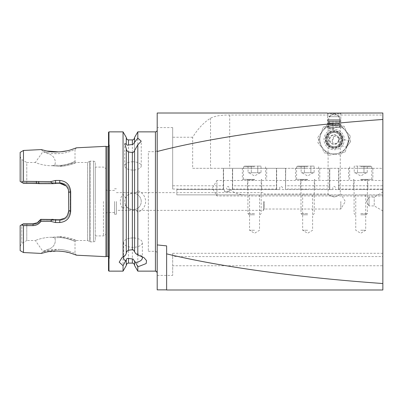 <?xml version="1.0" encoding="UTF-8"?>
<svg xmlns="http://www.w3.org/2000/svg" width="403" height="403" viewBox="0 0 403 403"><rect width="100%" height="100%" fill="white"/><g stroke="black" fill="none" stroke-linecap="round" stroke-linejoin="round"><path stroke-width="0.3" stroke-dasharray="2.02 1.51" d="M58.974 236.632L52.063 237.281C43.242 237.029 35.036 240.566 35.348 240.52C35.026 240.571 43.207 237.04 52.037 237.281L58.954 236.632C68.339 236.591 76.555 240.667 76.399 240.52C76.57 240.667 68.339 236.601 58.974 236.632L76.399 240.52L75.013 241.553L75.013 253.406L70.374 251.643C66.863 250.439 63.064 249.689 58.974 249.392C62.193 249.643 65.004 250.102 67.397 250.767L70.374 251.643M58.974 237.569C67.049 237.427 75.542 241.78 75.013 241.553C75.552 241.78 67.064 237.432 58.974 237.569C67.049 237.427 75.542 241.78 75.013 241.553C75.552 241.78 67.064 237.432 58.974 237.569L54.722 237.876L58.974 237.569M52.063 237.281L54.732 237.871C56.677 242.944 53.08 247.981 48.939 248.938L42.935 251.356L35.348 240.52L26.784 240.52L26.784 224.612L33.066 224.471C36.663 224.325 39.444 222.899 41.413 220.184L59.861 220.411C66.188 219.756 69.613 216.451 70.147 210.487L70.147 192.513L68.712 192.181L68.712 210.819C68.389 213.469 68.46 214.406 66.147 217.046C63.946 218.935 61.855 219.811 59.861 219.67L53.221 219.338L40.723 219.338L40.532 219.655C38.592 222.411 36.099 223.776 33.066 223.756L23.47 223.756L33.066 223.756L23.47 223.756L21.566 224.854L23.47 225.625L23.47 252.535M47.619 152.661L44.159 151.76C46.164 152.415 53.1 154.137 58.974 153.614C54.753 153.78 50.964 153.462 47.619 152.661L42.935 151.362L42.935 151.644L48.944 154.062C53.07 155.014 56.657 160.041 54.737 165.124L52.068 165.719L58.974 166.368C68.354 166.404 76.55 162.338 76.399 162.48C76.59 162.333 68.339 166.399 58.999 166.368L52.068 165.719L54.737 165.124L58.974 165.431C63.115 165.336 66.888 164.656 70.298 163.391L75.013 161.447C75.542 161.22 67.059 165.573 58.974 165.431C63.115 165.336 66.888 164.656 70.298 163.391L75.013 161.447C75.542 161.22 67.059 165.573 58.974 165.431L54.722 165.124C56.667 160.051 53.08 155.019 48.939 154.062L42.935 151.644L35.348 162.48C35.026 162.434 43.237 165.965 52.068 165.719C43.242 165.971 35.036 162.434 35.348 162.48L26.784 162.48L26.784 182.463L26.784 162.48L21.812 159.608L21.812 182.378L20.15 181.415L20.15 156.732L20.15 181.415L21.812 182.378L21.812 159.608L20.15 156.732M95.254 162.898L95.254 240.102L95.254 162.898C95.153 161.82 94.559 161.23 93.486 161.124L93.486 241.876L93.486 161.124L90.332 161.124L90.332 241.876L90.332 161.124L89.451 161.361L89.451 241.639L89.451 161.361L87.511 162.48L87.511 240.52L87.511 162.48L76.399 162.48L58.999 166.368M70.379 151.357L67.402 152.233C65.009 152.898 62.198 153.357 58.974 153.614C63.054 153.316 66.858 152.566 70.379 151.357L75.013 149.594L75.013 161.447L76.399 162.48M71.361 253.371L62.888 251.457M58.818 251.064L46.416 252.077M47.619 250.339C50.964 249.538 54.753 249.22 58.974 249.392L42.935 251.638L47.619 250.339M382.85 210.9L374.231 205.923L374.231 197.077L374.231 205.923L369.032 205.923L369.032 197.077L366.478 201.5L369.032 205.923L369.032 197.077L374.231 197.077L382.85 192.1L382.85 210.9L382.85 192.1M329.08 134.647A7.078 7.078 0 0 0 329.08 144.465L328.596 139.559L329.08 134.647C330.158 133.383 331.855 132.658 334.183 132.476C336.495 132.658 338.198 133.378 339.281 134.647L339.281 144.465A7.078 7.078 0 0 0 334.183 132.476A7.078 7.078 0 0 0 327.1 139.559A7.078 7.078 0 0 0 334.183 146.637A7.078 7.078 0 0 0 339.281 134.647M339.281 144.465C338.203 145.73 336.505 146.455 334.183 146.637C331.865 146.455 330.163 145.735 329.08 144.465M334.183 128.497L327.543 128.497L334.183 128.497M334.183 128.829L328.097 128.829L334.183 128.829M334.183 113.258C325.619 112.986 325.619 112.986 334.183 113.258L339.729 113.087L340.817 113.711L327.543 113.711L340.817 113.711L340.817 119.797L327.543 119.797L340.817 119.797L340.374 120.195L327.987 120.195L340.374 120.195L340.817 121.323L327.543 121.323L340.817 121.323L340.374 121.721L327.987 121.721L340.374 121.721L340.817 122.85L327.543 122.85L340.817 122.85L340.374 123.247L327.987 123.247L340.374 123.247L340.817 124.376L327.543 124.376L340.817 124.376L340.374 124.774L327.987 124.774L340.374 124.774L340.817 125.902L327.543 125.902L340.817 125.902L340.817 127.121L327.543 127.121L340.817 127.121L340.51 127.429L327.856 127.429L340.51 127.429M340.817 201.5L340.817 209.021L340.817 201.5M254.54 230.259L249.563 230.259L254.54 230.259M254.54 194.866L249.563 194.866L254.54 194.866M254.54 179.375L242.369 179.375L254.54 179.375M254.54 168.318L242.369 168.318L254.54 168.318M254.54 189.556L247.462 189.556L254.54 189.556M307.635 230.259L302.658 230.259L307.635 230.259M307.635 194.866L302.658 194.866L307.635 194.866M307.635 179.375L295.464 179.375L307.635 179.375M307.635 168.318L295.464 168.318L307.635 168.318M307.635 189.556L300.552 189.556L307.635 189.556M360.725 230.259L365.707 230.259L360.725 230.259M360.725 194.866L365.707 194.866L360.725 194.866M360.725 179.375L372.896 179.375L360.725 179.375M360.725 168.318L372.896 168.318L360.725 168.318M360.725 189.556L367.808 189.556L360.725 189.556M335.17 189.556L338.827 189.556L338.606 185.773L382.85 185.773L382.85 189.556L338.606 189.556L338.606 168.318L285.51 168.318L285.51 189.556L285.51 185.773L329.755 185.773L329.755 189.556L285.51 189.556L285.732 168.318L285.51 189.032L329.755 189.032L329.755 168.318L329.533 189.556L333.19 189.556C332.384 188.06 332.712 187.007 334.183 186.388C335.649 187.002 335.976 188.06 335.17 189.556L382.85 189.556L382.85 180.484L216.93 180.484L216.93 195.969L216.93 180.484L212.28 188.226L216.93 195.969L382.85 195.969L382.85 180.484M229.413 191.546L227.992 191.929L224.35 191.546L229.413 191.546L229.413 189.556L280.095 189.556C279.289 188.06 279.617 187.007 281.087 186.388C282.553 187.002 282.881 188.06 282.075 189.556L285.732 189.556M229.413 189.556L232.637 189.556L232.415 185.773L232.415 189.032L276.66 189.032L276.438 168.318L285.732 168.318M157.2 113.011L157.2 127.595L172.686 127.595L172.686 189.032L223.569 189.032L223.348 168.318L232.637 168.318L232.415 189.556L280.095 189.556M227.992 190.065C229.886 188.841 229.886 187.617 227.992 186.388C226.098 187.617 226.098 188.841 227.992 190.065M282.075 189.556L333.19 189.556M229.821 189.556C234.279 193.012 239.458 194.78 245.356 194.866L382.85 194.866L382.85 195.969M263.497 201.5L263.497 210.351L263.497 201.5M264.297 201.5L264.297 209.021L264.297 201.5M148.349 251.296L155.432 251.296C156.626 251.618 157.215 252.434 157.2 253.744L157.2 149.256C157.215 150.566 156.626 151.382 155.432 151.704L148.349 151.704L148.349 251.296L148.349 151.704M132.975 237.956A9.375 4.685 180 0 0 130.381 238.138A9.375 4.685 180 0 0 123.6 242.641A9.375 4.685 180 0 0 132.975 247.331A9.375 4.685 180 0 0 142.35 242.641A9.375 4.685 180 0 0 135.574 238.138A9.375 4.685 180 0 0 132.975 237.956M125.469 255.159A9.375 4.685 180 0 0 125.323 255.265A9.375 4.685 180 0 0 125.071 255.447M126.285 253.386L126.285 148.626M132.975 161.779A8.267 4.136 0 0 0 124.708 165.915A8.267 4.136 0 0 0 130.683 169.885A8.267 4.136 0 0 0 132.975 170.046A8.267 4.136 0 0 0 135.267 169.885A8.267 4.136 0 0 0 141.241 165.915A8.267 4.136 0 0 0 132.975 161.779M123.056 208.789L125.55 205.137L126.285 206.356L128.497 208.452L132.365 209.746L135.524 209.364L137.806 212.316C142.672 210.326 145.297 206.719 145.669 201.5C145.302 196.286 142.682 192.684 137.806 190.684L135.524 193.636A8.267 8.267 0 0 1 132.975 209.767A8.267 8.267 0 0 1 125.55 197.863L123.056 194.211C121.253 196.301 120.331 198.734 120.28 201.5C120.326 204.256 121.253 206.684 123.056 208.789L123.056 271.133M125.55 205.137A8.267 8.267 0 0 1 132.975 193.233A8.267 8.267 0 0 1 135.524 209.364M41.277 253.432L42.935 251.356L48.944 248.938C53.065 247.986 56.667 242.959 54.732 237.871L52.037 237.281M23.47 225.625L32.965 225.615C36.325 225.494 38.975 224.078 40.915 221.368L50.667 221.358L55.523 222.537L59.76 222.537C66.44 221.826 70.082 218.038 70.691 211.177L70.691 191.823C70.092 184.967 66.45 181.184 59.76 180.463L55.523 180.463L50.667 181.642L23.47 181.32L21.445 182.166L20.15 181.415L20.15 152.379M70.691 211.177L68.712 210.819L68.712 192.181L68.712 210.819C69.12 215.262 64.178 220.043 59.861 219.67L55.624 219.67L59.861 219.67L59.76 222.537M123.056 131.867L123.056 194.211M116.381 201.5L116.381 214.22L116.381 201.5M114.558 201.5L114.558 214.22L114.558 201.5M106.981 201.5L106.981 212.562L106.981 201.5M106.095 201.5L106.095 233.246L106.095 201.5M21.445 182.166L23.47 183.33L36.441 183.33L23.47 183.33L36.441 183.33L38.844 183.662L59.861 183.33C65.215 183.849 68.167 186.801 68.712 192.181L70.147 192.513C69.623 186.554 66.198 183.249 59.861 182.589L39.146 182.816L36.441 182.463L22.276 182.645L21.812 182.378L22.261 182.635L36.441 182.463L39.146 182.816L59.861 182.589C66.188 183.244 69.613 186.549 70.147 192.513L70.147 210.487C69.623 216.446 66.198 219.751 59.861 220.411L41.408 220.184C39.444 222.894 36.663 224.325 33.066 224.471L26.784 224.612L26.784 240.52L21.812 243.392L21.812 224.713L20.15 225.67L21.566 224.854M46.416 150.924L46.864 151.019M59.04 151.921L59.901 151.866M66.51 150.898L71.291 149.649M105.964 146.324L105.964 256.676M23.47 150.465L23.47 181.32M108.528 132.31L108.528 270.69M134.577 251.764L134.577 150.541M334.183 197.077C330.505 195.848 328.48 194.815 328.097 193.979C328.47 194.81 330.495 195.843 334.183 197.077C330.505 195.848 328.48 194.815 328.097 193.979C328.47 194.81 330.495 195.843 334.183 197.077C337.85 195.853 339.88 194.82 340.263 193.979C339.895 194.805 337.87 195.838 334.183 197.077C337.85 195.853 339.88 194.82 340.263 193.979C339.895 194.805 337.87 195.838 334.183 197.077M137.806 131.867L137.806 190.684M157.2 253.744L157.2 289.858M157.2 275.405L172.686 275.405L172.686 265.758L382.85 265.758L382.85 289.989M166.625 245.885L166.625 289.989M157.2 127.595L157.2 149.256M382.85 113.011L382.85 168.318L338.606 168.318L338.606 189.032L382.85 189.032L382.85 185.773M223.569 189.032L223.569 168.318L192.664 168.318L192.664 137.242C197.863 128.753 203.822 122.406 210.542 118.2C214.814 115.983 221.202 114.926 229.705 115.031L382.85 115.031M192.664 137.242L172.686 137.242M172.686 189.032L172.686 185.773L223.569 185.773M137.806 212.316L137.806 271.133M176.811 189.556L224.35 189.556L176.811 189.556L176.811 194.866L382.85 194.866L382.85 256.565L172.686 256.565L172.686 253.301L172.686 265.758M172.686 253.301L382.85 253.301L382.85 265.758M382.85 256.565L382.85 253.301M192.664 168.318L382.85 168.318L382.85 189.032M172.686 127.595L172.686 185.773M172.686 256.565L172.686 275.405M232.415 189.032L232.415 168.318L276.66 168.318L276.66 189.556L276.66 185.773L232.415 185.773M276.66 189.032L276.66 185.773M285.51 185.773L285.51 189.032M329.755 189.032L329.755 185.773M176.811 194.866L245.356 194.866M224.35 191.546L224.35 189.556M134.577 260.812L134.577 265.542M126.285 265.542L126.285 259.764M134.577 142.622L134.577 193.39L132.365 193.254L128.497 194.548L126.285 196.644L125.55 197.863M134.577 137.458L134.577 193.39L135.524 193.636M108.528 201.5L108.528 142.103L108.528 201.5M20.15 246.268L21.812 243.392L21.812 224.713L26.784 224.612L21.928 224.642L20.15 225.67L20.15 250.621M95.254 201.5L95.254 167.099L95.254 201.5M126.285 143.962L126.285 137.458M36.915 222.874L37.403 222.617M41.277 219.338L51.836 219.338L40.723 219.338L41.277 219.338L41.413 220.184L41.277 219.338M55.523 222.537L55.624 219.67L53.332 219.368M65.311 217.791L67.608 215.091M68.56 190.559L68.031 188.79M66.47 186.297L66.173 185.979M36.341 181.33L36.441 183.33L36.441 182.463L36.441 183.33L38.35 183.541M21.928 224.642L23.47 223.756L21.928 224.642M23.47 183.33L22.261 182.635L23.47 183.33M53.408 182.821L51.831 183.662L55.624 183.33L55.523 180.463M59.76 180.463L59.861 183.33C65.261 183.889 68.213 186.836 68.712 192.181L70.691 191.823M53.221 219.338L51.831 219.338L53.423 220.184M40.723 219.338C38.839 222.28 36.285 223.756 33.066 223.756L32.965 225.615M50.667 221.358L52.501 219.338M52.501 183.662L50.667 181.642M40.915 221.368L40.532 219.655M38.678 183.617L38.738 181.632M70.147 210.487L68.712 210.819L70.147 210.487M53.408 220.179L51.831 219.338M51.836 183.662L53.423 182.816M39.146 182.816L39.182 183.662L39.146 182.816M26.658 182.655L26.88 183.33L26.658 182.655M27.072 223.756L26.89 224.471L27.072 223.756M141.765 256.343A9.375 4.685 180 0 0 140.632 255.265A9.375 4.685 180 0 0 135.609 253.472M338.606 185.773L338.606 189.032M326.561 142.813A8.287 8.287 0 0 0 337.437 147.176A8.287 8.287 0 0 0 341.799 136.3A8.287 8.287 0 0 0 330.923 131.937A8.287 8.287 0 0 0 326.561 142.813M341.301 136.511A7.743 7.743 0 0 1 337.225 146.677A7.743 7.743 0 0 1 327.06 142.602A7.743 7.743 0 0 0 337.225 146.677A7.743 7.743 0 0 0 341.301 136.511A7.743 7.743 0 0 0 331.135 132.436A7.743 7.743 0 0 0 327.06 142.602A7.743 7.743 0 0 1 331.135 132.436A7.743 7.743 0 0 1 341.301 136.511M342.011 136.209A8.518 8.518 0 0 1 337.528 147.387A8.518 8.518 0 0 1 326.349 142.904A8.518 8.518 0 0 1 330.833 131.726A8.518 8.518 0 0 1 342.011 136.209M317.695 137.574L327.654 124.29L344.137 126.27L335.895 125.278A14.382 14.382 0 0 0 322.672 130.935L327.654 124.29L335.895 125.278A14.382 14.382 0 0 1 347.401 133.902L344.137 126.27L347.401 133.902A14.382 14.382 0 0 0 322.672 130.935A14.382 14.382 0 0 0 320.959 145.211L317.695 137.574L322.672 130.935A14.382 14.382 0 0 0 320.959 145.211L317.695 137.574M350.665 141.539L347.401 133.902A14.382 14.382 0 0 1 345.719 148.138A14.382 14.382 0 0 0 347.401 133.902L350.665 141.539L340.706 154.823L332.52 153.84A14.382 14.382 0 0 0 345.653 148.223L340.706 154.823L324.224 152.843L320.959 145.211A14.382 14.382 0 0 0 332.41 153.825L324.224 152.843L320.959 145.211A14.382 14.382 0 0 0 332.41 153.825L332.52 153.84A14.382 14.382 0 0 0 345.653 148.223L350.665 141.539M339.669 113.052L328.692 113.052M328.798 116.684L339.709 116.684L328.798 116.684M328.798 127.429L339.709 127.429L328.798 127.429M338.782 141.136A4.866 4.866 0 0 1 332.601 144.158A4.866 4.866 0 0 1 329.578 137.977A4.866 4.866 0 0 1 335.759 134.955A4.866 4.866 0 0 1 338.782 141.136M346.56 147.78L346.288 147.221L335.911 143.629C336.293 143.806 337.11 142.924 338.364 140.995A4.423 4.423 0 0 0 335.618 135.373A4.423 4.423 0 0 0 329.997 138.118A4.423 4.423 0 0 0 332.742 143.74A4.423 4.423 0 0 0 338.364 140.995C338.56 138.697 338.455 137.504 338.046 137.408L334.147 136.239L332.117 142.158L335.911 143.629A4.423 4.423 0 0 1 329.997 138.118A4.423 4.423 0 0 1 338.046 137.408L348.439 140.944L346.288 147.221L348.439 140.944L349.003 140.667L347.779 144.224A14.382 14.382 0 0 0 338.847 125.958A14.382 14.382 0 0 0 320.581 134.889A14.382 14.382 0 0 1 345.023 130.114A14.382 14.382 0 0 1 347.779 144.224L349.003 140.667M325.81 136.682A8.851 8.851 0 0 0 331.306 147.926A8.851 8.851 0 0 0 342.55 142.43A8.851 8.851 0 0 1 331.306 147.926A8.851 8.851 0 0 1 325.81 136.682A8.851 8.851 0 0 1 337.054 131.187A8.851 8.851 0 0 1 342.55 142.43A8.851 8.851 0 0 0 337.054 131.187A8.851 8.851 0 0 0 325.81 136.682A8.851 8.851 0 0 1 337.054 131.187A8.851 8.851 0 0 1 342.55 142.43M327.382 137.221A7.189 7.189 0 0 1 336.515 132.758A7.189 7.189 0 0 1 340.978 141.891A7.189 7.189 0 0 1 331.845 146.36A7.189 7.189 0 0 1 327.382 137.221M334.147 136.239L332.349 138.929L332.117 142.158M345.084 152.077L347.779 144.224L345.084 152.077L336.938 153.669A14.382 14.382 0 0 1 320.581 134.889A14.382 14.382 0 0 0 329.513 153.16A14.382 14.382 0 0 0 347.779 144.224L350.474 136.37L347.779 144.224A14.382 14.382 0 0 1 336.938 153.669L345.084 152.077M350.474 136.37L339.573 123.852L323.277 127.036L317.886 142.743L328.793 155.261L336.938 153.669A14.382 14.382 0 0 0 345.023 130.114A14.382 14.382 0 0 0 331.422 125.444L339.573 123.852L350.474 136.37M323.337 148.999A14.382 14.382 0 0 0 336.938 153.669L328.793 155.261L317.886 142.743L320.581 134.889A14.382 14.382 0 0 0 323.337 148.999M320.581 134.889A14.382 14.382 0 0 1 331.422 125.444L323.277 127.036L320.581 134.889M354.232 172.741L360.725 172.741L354.232 172.741L354.232 166.101L363.974 166.101L354.232 166.101M360.725 166.101L371.123 166.101L360.725 166.101M360.725 214.774L366.136 214.774L360.725 214.774M360.725 213.545L367.365 213.545L360.725 213.545M367.219 166.101L363.974 166.101L367.219 166.101L367.219 172.741L363.974 172.741L363.974 166.101L363.974 172.741L360.725 172.741L366.352 172.741L357.481 172.741L367.219 172.741M357.481 172.741L357.481 166.101L357.481 172.741M301.142 172.741L307.635 172.741L301.142 172.741L301.142 166.101L310.879 166.101L301.142 166.101M307.635 166.101L297.238 166.101L307.635 166.101M307.635 214.774L302.225 214.774L307.635 214.774M307.635 213.545L300.996 213.545L307.635 213.545M314.128 166.101L310.879 166.101L314.128 166.101L314.128 172.741L310.879 172.741L310.879 166.101L310.879 172.741L307.635 172.741L313.257 172.741L304.386 172.741L314.128 172.741M304.386 172.741L304.386 166.101L304.386 172.741M248.047 172.741L254.54 172.741L248.047 172.741L248.047 166.101L257.784 166.101L248.047 166.101M254.54 166.101L244.142 166.101L254.54 166.101M254.54 214.774L249.13 214.774L254.54 214.774M254.54 213.545L247.9 213.545L254.54 213.545M261.033 166.101L257.784 166.101L261.033 166.101L261.033 172.741L257.784 172.741L257.784 166.101L257.784 172.741L254.54 172.741L260.162 172.741L251.291 172.741L261.033 172.741M251.291 172.741L251.291 166.101L251.291 172.741M107.047 146.667L107.047 256.333M155.432 151.704L155.432 131.867M108.971 131.867L108.971 271.133M103.44 201.5L103.44 235.901L103.44 201.5M109.268 201.5L109.268 258.555L109.268 201.5M155.432 271.133L155.432 251.296M229.705 115.031L229.705 168.318M132.365 209.746L132.365 263.114M128.497 208.452L128.497 263.114M132.365 139.886L132.365 193.254M128.497 139.886L128.497 194.548M55.624 182.589L55.624 183.33L55.624 182.589M59.861 182.589L59.861 183.33L59.861 182.589M59.861 220.411L59.861 219.67L59.861 220.411M55.624 220.411L55.624 219.67L55.624 220.411M210.542 118.2L210.542 168.318M343.804 142.858A10.176 10.176 0 0 1 330.878 149.181A10.176 10.176 0 0 1 324.556 136.254A10.176 10.176 0 0 1 337.482 129.932A10.176 10.176 0 0 1 343.804 142.858M360.725 166.766L371.788 166.766L360.725 166.766M360.725 179.929L367.365 179.929L360.725 179.929M307.635 166.766L296.573 166.766L307.635 166.766M307.635 179.929L300.996 179.929L307.635 179.929M254.54 166.766L243.477 166.766L254.54 166.766M254.54 179.929L247.9 179.929L254.54 179.929M41.277 149.568L42.935 151.362M76.494 255.2L75.013 253.406M116.381 192.649L263.497 192.649L264.297 193.979L328.097 193.979L328.097 128.829L327.543 128.497L327.543 113.011M340.817 113.011L340.817 128.497L340.263 128.829L340.263 193.979L340.817 193.979L345.336 201.5L340.817 209.021L264.297 209.021L263.497 210.351L116.381 210.351M259.517 194.866L259.517 230.259L254.54 233.251L249.563 230.259L249.563 194.866M242.369 168.318L242.369 179.375M247.462 179.375L247.462 189.556M312.612 194.866L312.612 230.259L307.635 233.251L302.658 230.259L302.658 194.866M295.464 168.318L295.464 179.375M300.552 179.375L300.552 189.556M365.707 194.866L365.707 230.259L360.725 233.251L355.748 230.259L355.748 194.866M348.56 168.318L348.56 179.375M353.648 179.375L353.648 189.556M338.827 189.556L338.827 168.318M232.637 189.556L232.637 168.318M135.574 238.138L132.975 237.765L130.381 238.138M123.6 242.641L123.6 257.97M135.267 169.885L132.975 170.217L130.683 169.885M124.708 165.915L124.708 143.675M116.381 214.22L114.558 214.22M114.558 212.562L106.981 212.562L106.095 213.071M95.254 235.901L103.44 235.901C104.251 235.387 104.856 236.853 106.095 233.246M76.399 240.52L87.511 240.52L90.332 241.876L93.486 241.876C94.559 241.77 95.153 241.18 95.254 240.102M108.528 256.53L109.349 258.021L109.349 201.5L109.349 258.021L108.528 260.897M108.528 146.47L109.349 144.979L109.349 201.5L109.349 144.979L108.528 142.103M106.095 169.754C104.856 166.147 104.251 167.613 103.44 167.099L95.254 167.099M114.558 190.438L106.981 190.438L106.095 189.929M116.381 188.78L114.558 188.78M76.494 147.8L75.013 149.594M141.241 165.915L141.241 141.196M142.35 242.641L142.35 257.97M140.632 255.265L143.891 257.572M125.323 255.265L122.059 257.572M223.348 189.556L223.348 168.318M276.438 189.556L276.438 168.318M329.533 189.556L329.533 168.318M367.808 179.375L367.808 189.556M372.896 168.318L372.896 179.375M314.713 179.375L314.713 189.556M319.801 168.318L319.801 179.375M261.618 179.375L261.618 189.556M266.705 168.318L266.705 179.375M327.856 127.429L327.543 127.121L327.987 124.774L327.543 124.376L327.987 123.247L327.543 122.85L327.987 121.721L327.543 121.323L327.987 120.195L327.543 119.797L327.543 113.711L328.631 113.087M328.652 127.429L328.652 116.684L334.183 113.49L339.709 116.684L339.709 127.429M334.183 125.439A5.531 5.531 0 0 0 339.709 119.908A5.531 5.531 0 0 0 334.183 114.376A5.531 5.531 0 0 0 328.652 119.908A5.531 5.531 0 0 0 334.183 125.439M366.352 172.741L360.725 175.985L355.103 172.741M371.788 179.375L371.788 166.766L371.123 166.101M355.315 214.774L354.091 213.545L354.091 179.929L353.537 179.375M366.136 214.774L367.365 213.545L367.365 179.929L367.919 179.375M349.668 179.375L349.668 166.766L350.328 166.101M313.257 172.741L307.635 175.985L302.008 172.741M318.692 179.375L318.692 166.766L318.032 166.101M302.225 214.774L300.996 213.545L300.996 179.929L300.442 179.375M313.045 214.774L314.269 213.545L314.269 179.929L314.824 179.375M296.573 179.375L296.573 166.766L297.238 166.101M260.162 172.741L254.54 175.985L248.913 172.741M265.602 179.375L265.602 166.766L264.937 166.101M249.13 214.774L247.9 213.545L247.9 179.929L247.351 179.375M259.95 214.774L261.174 213.545L261.174 179.929L261.728 179.375M243.477 179.375L243.477 166.766L244.142 166.101"/><path stroke-width="0.6" d="M71.291 149.649L76.494 147.8L71.402 149.619C65.105 151.996 53.07 152.782 46.511 150.944C39.63 149.186 39.6 149.181 46.416 150.924L41.277 149.568L23.47 150.465L23.47 181.32L50.667 181.642L55.523 180.463L59.76 180.463C66.44 181.174 70.082 184.962 70.691 191.823L70.691 211.177C70.092 218.033 66.45 221.816 59.76 222.537L55.523 222.537L50.667 221.358L40.915 221.368C38.985 224.073 36.335 225.489 32.965 225.615L23.47 225.625L21.566 224.854L20.15 225.67L20.15 250.621L23.47 252.535L23.47 225.625M23.47 252.535L41.277 253.432L46.416 252.077C39.605 253.819 39.635 253.814 46.511 252.056C53.06 250.238 65.074 250.988 71.396 253.381L76.494 255.2L71.361 253.371M62.888 251.457L58.818 251.064M334.183 113.258C325.619 112.986 325.619 112.986 334.183 113.258C342.741 112.986 342.741 112.986 334.183 113.258M123.056 256.933L125.469 255.159L126.285 253.386L126.285 148.626L124.708 143.675L126.285 143.962C126.487 145.02 127.222 145.372 128.497 145.009L132.975 144.415L137.806 138.123L141.241 141.196L137.806 144.833L134.577 150.541L134.577 251.764L135.609 253.472L137.806 255.003L143.891 257.572L146.536 260.6L146.183 263.547L137.806 266.841L135.609 262.469L132.975 258.998L128.497 258.494C127.212 258.227 126.471 258.65 126.285 259.764L123.056 265.708L119.197 262.162L122.059 257.572L123.056 256.933L123.056 131.867L108.971 131.867L108.528 132.31L108.528 270.69L108.971 271.133L108.971 131.867M125.071 255.447A9.375 4.685 180 0 0 123.6 257.97A9.375 4.685 180 0 0 125.469 260.781M126.285 253.2C126.471 251.794 127.207 250.817 128.497 250.263L132.975 249.623L134.577 251.573M134.577 150.732L132.975 152.687L128.497 151.956C127.222 151.347 126.487 150.299 126.285 148.813M46.864 151.019L59.04 151.921M59.901 151.866L66.51 150.898M108.528 146.47L107.047 146.667L107.047 256.333L105.964 256.676L105.964 146.324L76.494 147.8M137.806 138.123L137.806 131.867L155.432 131.867L155.432 271.133L137.806 271.133L137.806 266.841M137.806 255.003L137.806 144.833M166.625 253.85L166.625 289.989L382.85 289.989L382.85 283.521C297.983 277.536 220.365 266.887 166.625 253.85L166.625 245.885L157.2 244.928L157.2 289.858L166.625 289.858M157.2 244.928L157.2 113.011L327.543 113.011M157.2 151.493C211.384 137.383 293.092 125.791 382.85 119.479L382.85 283.521M382.85 119.479L382.85 113.011L328.631 113.087M137.806 271.133L134.577 265.542L134.577 260.998M123.056 265.708L123.056 271.133L126.285 265.542L126.285 259.95M134.577 142.43L134.577 137.458L137.806 131.867M38.35 183.541L23.47 183.33L20.15 181.415L20.15 152.379L23.47 150.465M21.445 182.166L23.47 181.32M126.285 143.77L126.285 137.458L123.056 131.867M21.566 224.854L23.47 223.756L33.066 223.756L36.915 222.874M37.403 222.617L40.723 219.338L59.861 219.67L64.561 218.32M51.836 219.338L55.624 219.67L55.523 222.537M64.732 218.204L65.311 217.791M67.608 215.091L68.712 210.819L68.56 190.559M68.031 188.79L66.631 186.483M66.173 185.979L59.861 183.33L51.831 183.662M55.523 180.463L55.624 183.33L53.221 183.662L38.844 183.662L36.441 183.33L36.341 181.33M70.691 191.823L68.712 192.181C68.389 189.531 68.46 188.594 66.147 185.954C63.946 184.065 61.855 183.189 59.861 183.33L59.76 180.463M59.76 222.537L59.861 219.67C65.215 219.151 68.167 216.199 68.712 210.819L70.691 211.177M32.965 225.615L33.066 223.756C36.109 223.776 38.597 222.411 40.532 219.655L40.723 219.338M50.667 181.642L52.501 183.662M52.506 219.338L50.667 221.358M40.532 219.655L40.915 221.368M38.738 181.632L38.678 183.617M135.609 262.469A9.375 4.685 180 0 0 142.35 257.97A9.375 4.685 180 0 0 141.765 256.343M132.365 249.563L132.365 152.747M128.497 250.263L128.497 151.956M134.577 265.325C133.539 262.308 133.03 263.537 132.365 263.114L132.365 258.917M132.365 263.114L128.497 263.114L128.497 258.494M132.365 144.501L132.365 139.886C133.02 139.463 133.529 140.702 134.577 137.675M128.497 145.009L128.497 139.886C127.822 139.463 127.318 140.682 126.285 137.675M107.047 256.333L108.528 256.53M155.432 131.867C156.505 131.766 157.094 131.177 157.2 130.098M107.047 146.667L105.964 146.324M128.497 263.114C127.842 263.537 127.338 262.298 126.285 265.325M76.494 255.2L105.964 256.676M132.365 139.886L128.497 139.886M123.056 271.133L108.971 271.133M155.432 271.133C156.057 271.788 155.704 269.819 157.2 272.902"/></g></svg>
